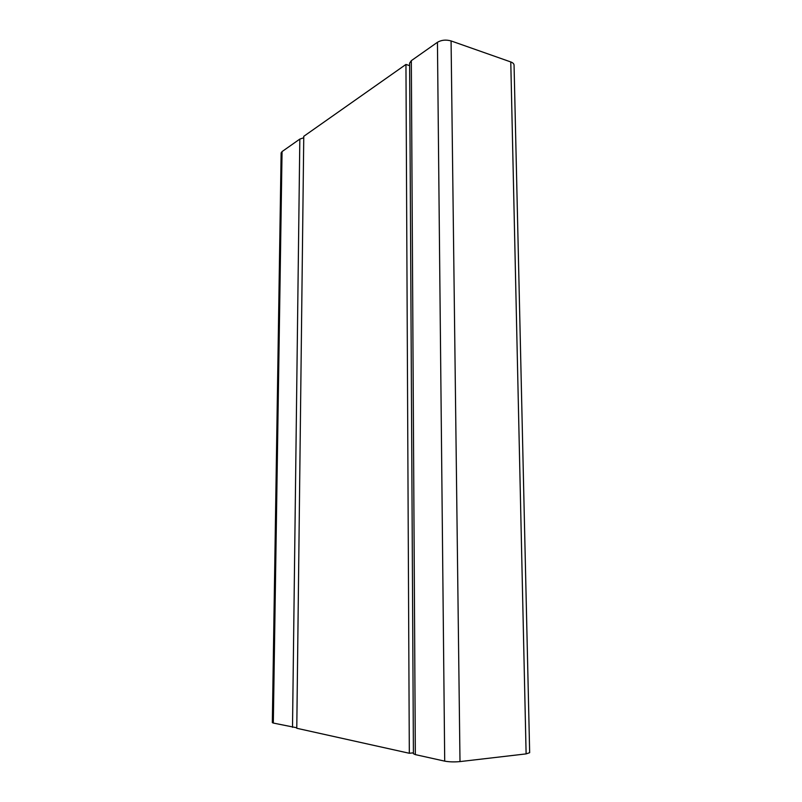 <?xml version="1.0" encoding="UTF-8"?>
<svg xmlns="http://www.w3.org/2000/svg" width="802" height="802" viewBox="0 0 802 802"><rect width="100%" height="100%" fill="white"/><g stroke="black" fill="none" stroke-linecap="round" stroke-linejoin="round"><path stroke-width="1.2" d="M510.774 61.944L451.075 40.932C445.992 39.519 441.451 39.97 437.441 42.285L411.326 60.661L415.336 754.612L444.709 761.138C449.23 761.96 454.323 762.111 459.997 761.589L526.112 753.89L529.661 752.697L514.062 65.273C514.072 63.869 512.979 62.767 510.774 61.944L526.112 753.89M415.336 754.612L413.421 753.73L409.622 63.127L411.326 60.661M303.747 137.774L299.828 139.087L282.053 151.588L273.312 723.063L296.79 727.775M273.312 723.063L272.329 722.612L281.131 152.901L282.053 151.588M409.632 65.644L405.952 64.441L303.768 136.32L296.78 728.276L409.321 753.268L413.411 752.837M405.952 64.441L409.321 753.268M451.075 40.932L459.997 761.589M437.441 42.285L444.709 761.138M299.828 139.087L292.509 727.324"/></g></svg>

